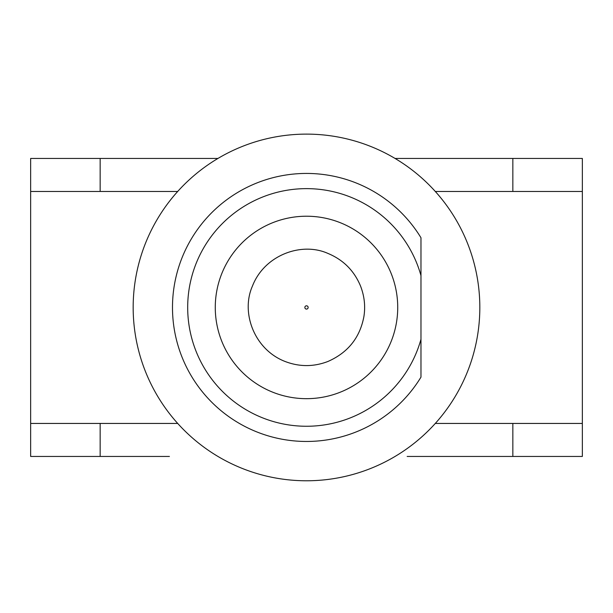 <?xml version="1.0" encoding="UTF-8"?>
<svg xmlns="http://www.w3.org/2000/svg" width="613" height="613" viewBox="0 0 613 613"><rect width="100%" height="100%" fill="white"/><g stroke="black" fill="none" stroke-linecap="round" stroke-linejoin="round"><path stroke-width="0.92" d="M407.155 456.447L512.843 456.447L512.843 423.437L582.35 423.437L582.35 191.463L512.843 191.463L512.843 158.445L582.35 158.445L582.35 191.463M30.65 191.463L30.65 158.445L100.157 158.445L100.157 191.463L30.65 191.463L30.65 423.437L100.157 423.437L100.157 456.447L169.418 456.447M100.157 158.445L217.952 158.445M395.048 158.445L512.843 158.445M479.826 307.45A173.326 173.326 0 0 0 244.38 145.633A173.326 173.326 0 0 0 177.701 423.437A173.326 173.326 0 0 0 479.826 307.45M420.97 377.141L420.97 339.28A118.815 118.815 0 0 1 238.043 404.557A118.815 118.815 0 0 1 238.043 210.336A118.815 118.815 0 0 1 420.97 275.612L420.97 237.752A134.017 134.017 0 0 0 219.561 205.462A134.017 134.017 0 0 0 219.561 409.438A134.017 134.017 0 0 0 420.97 377.141M420.97 275.612L420.97 339.28M215.27 307.45A91.23 91.23 0 0 1 352.115 228.442A91.23 91.23 0 0 1 352.115 386.451A91.23 91.23 0 0 1 215.27 307.45M582.35 423.437L582.35 456.447L512.843 456.447M100.157 456.447L30.65 456.447L30.65 423.437M481.121 456.447L450.662 456.447M136.408 456.447L168.131 456.447L136.408 456.447M100.157 191.463L177.701 191.463M435.299 191.463L512.843 191.463M435.299 423.437L512.843 423.437M100.157 423.437L177.701 423.437M304.876 307.19A1.647 1.647 0 0 1 306.761 305.826A1.647 1.647 0 0 1 308.124 307.711A1.647 1.647 0 0 1 306.239 309.075A1.647 1.647 0 0 1 304.876 307.19M363.877 316.714C365.547 306.377 364.436 296.148 360.528 286.033C354.138 270.662 343.249 259.782 327.871 253.399C301.466 241.583 264.402 255.1 252.449 286.072C240.641 312.484 254.15 349.54 285.129 361.494C299.389 366.942 313.649 366.942 327.917 361.478C347.87 352.705 359.862 337.778 363.877 316.714"/></g></svg>
